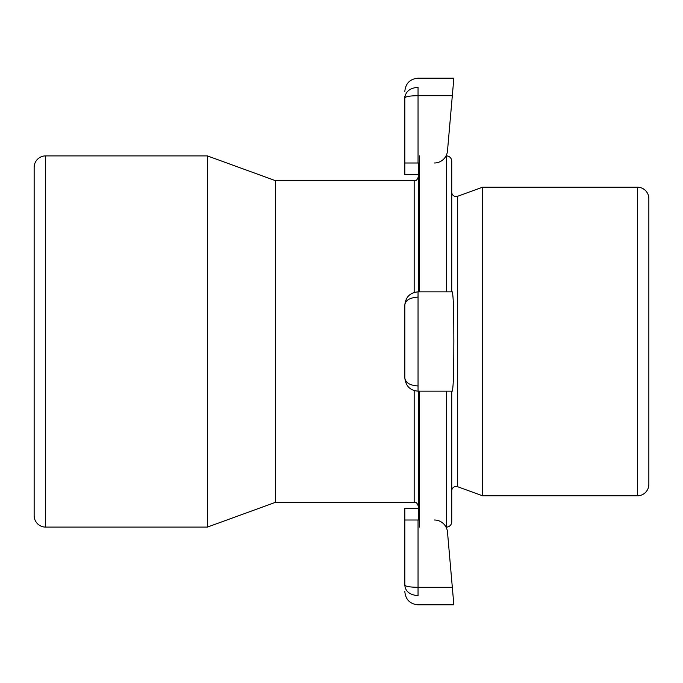 <?xml version="1.0" encoding="UTF-8"?>
<svg xmlns="http://www.w3.org/2000/svg" width="683" height="683" viewBox="0 0 683 683"><rect width="100%" height="100%" fill="white"/><g stroke="black" fill="none" stroke-linecap="round" stroke-linejoin="round"><path stroke-width="1.02" d="M451.736 192.119A4.405 4.405 0 0 0 457.661 196.269L457.661 486.731A4.405 4.405 0 0 0 451.736 490.881M446.033 527.097L446.451 527.097A5.293 5.293 0 0 0 451.736 521.812L451.736 391.154M446.033 155.903L446.451 155.903A5.293 5.293 0 0 1 451.736 161.188L451.736 291.846M45.616 527.097L207.393 527.097L207.393 155.903L45.616 155.903L45.616 527.097A11.466 11.466 0 0 1 34.15 515.639L34.15 167.361A11.466 11.466 0 0 1 45.616 155.903M418.577 520.002L418.577 391.154M419.43 527.097L419.43 391.154M414.171 292.426L414.171 180.636L275.36 180.636L275.36 502.364L207.393 527.097M419.43 291.846L419.43 155.903M637.384 495.815A11.466 11.466 0 0 0 648.85 484.349L648.85 198.651A11.466 11.466 0 0 0 637.384 187.185L637.384 495.815L482.608 495.815L482.608 187.185L637.384 187.185M457.661 486.731L482.608 495.815M457.661 196.269L482.608 187.185M418.577 291.846L418.577 162.998M648.85 341.5L648.85 455.706M434.311 520.002A13.225 13.225 0 0 1 447.493 532.074L453.853 604.839L452.325 587.312L418.047 587.312C410.013 587.184 405.608 586.466 404.823 585.152C404.823 594.159 404.823 594.159 404.823 585.152L404.823 520.002L418.047 520.002L418.047 595.704C409.757 594.91 405.343 591.393 404.823 585.152L404.823 583.051M419.43 520.002L418.047 520.002M453.734 603.473L453.853 604.839L418.047 604.839C410.022 604.054 405.608 599.64 404.823 591.615M418.423 520.002L418.423 508.357L404.823 508.357L404.823 527.498M451.574 578.749L447.493 532.074M452.018 583.82C452.419 588.439 452.419 588.439 452.018 583.82M419.43 162.998L404.823 162.998L404.823 174.643L418.423 174.643L418.423 162.998M434.311 162.998A13.225 13.225 0 0 0 447.493 150.926L453.853 78.161L452.325 95.688L418.047 95.688C410.133 95.791 405.728 96.516 404.823 97.848C404.823 88.841 404.823 88.841 404.823 97.848L404.823 162.998M404.823 96.294L404.908 97.601M418.047 162.998L418.047 87.313C409.996 87.945 405.591 91.454 404.823 97.848M447.493 150.926L451.574 104.251M418.047 291.846L452.325 291.846C453.913 299.291 453.734 324.946 453.853 341.466C453.725 358.114 453.922 383.522 452.325 391.154L418.047 391.154C410.133 390.522 405.728 386.108 404.823 377.921L404.823 305.079C405.608 297.045 410.013 292.631 418.047 291.846L418.047 297.071C409.757 297.668 405.343 300.341 404.823 305.079M418.047 297.071L418.047 385.955C409.996 385.468 405.591 382.796 404.823 377.921M446.451 527.097L446.451 391.154M446.451 291.846L446.451 155.903M275.36 502.364L414.171 502.364L414.171 390.574M418.047 385.955L418.047 391.154M414.171 180.636C415.324 179.817 416.34 182.37 418.577 176.231M275.36 180.636L207.393 155.903M414.171 502.364C415.324 503.183 416.34 500.63 418.577 506.769M404.823 91.385C405.608 83.36 410.022 78.946 418.047 78.161L453.853 78.161"/></g></svg>
